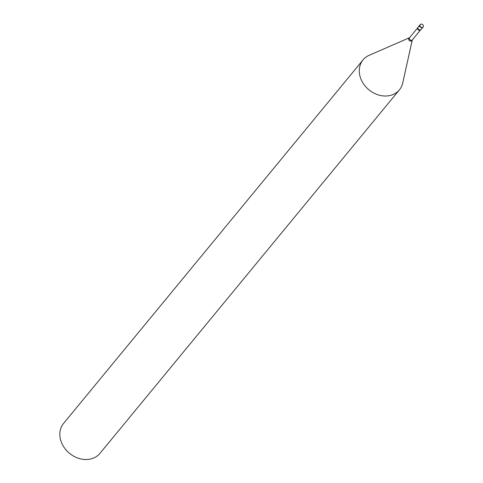 <?xml version="1.0" encoding="UTF-8"?>
<svg xmlns="http://www.w3.org/2000/svg" width="483" height="483" viewBox="0 0 483 483"><rect width="100%" height="100%" fill="white"/><g stroke="black" fill="none" stroke-linecap="round" stroke-linejoin="round"><path stroke-width="0.72" d="M422.48 27.398A1.884 1.546 -140.5 0 1 420.361 26.637A1.884 1.546 -140.5 0 1 420.222 24.573A1.884 1.546 -140.5 0 1 420.868 24.15A1.884 1.546 -140.5 0 1 422.987 24.911A1.884 1.546 -140.5 0 1 423.132 26.97A1.884 1.546 -140.5 0 1 422.48 27.398M423.132 26.97L421.079 29.463A1.884 1.546 -140.5 0 1 420.427 29.886A1.884 1.546 -140.5 0 1 418.314 29.125A1.884 1.546 -140.5 0 1 418.169 27.066L420.222 24.573M420.645 29.801A1.769 1.455 -140.5 0 1 420.584 29.886L420.729 29.759A1.884 1.546 -140.5 0 1 418.067 28.739A1.884 1.546 -140.5 0 1 417.946 27.465A1.884 1.546 -140.5 0 1 419.467 26.583A1.884 1.546 -140.5 0 1 421.182 27.791M399.411 89.85L99.969 453.344A23.558 19.344 -140.5 0 1 62.283 444.306A23.558 19.344 -140.5 0 1 63.599 423.386L363.047 59.892A23.558 19.344 -140.5 0 1 369.193 55.297L409.469 37.74A1.962 1.612 -140.5 0 0 408.847 39.866A1.962 1.612 -140.5 0 0 410.725 41.133A1.962 1.612 -140.5 0 0 412.265 40.047L402.75 82.937A23.558 19.344 -140.5 0 1 399.411 89.85A23.558 19.344 -140.5 0 1 361.725 80.812A23.558 19.344 -140.5 0 1 363.047 59.892M417.946 27.465L417.849 27.634A1.769 1.455 -140.5 0 0 417.747 29.209A1.769 1.455 -140.5 0 0 420.584 29.886L412.373 39.854A1.769 1.455 -140.5 0 1 409.536 39.177A1.769 1.455 -140.5 0 1 409.638 37.602L409.469 37.74M409.638 37.602L417.849 27.634A1.769 1.455 -140.5 0 1 417.916 27.555"/></g></svg>
